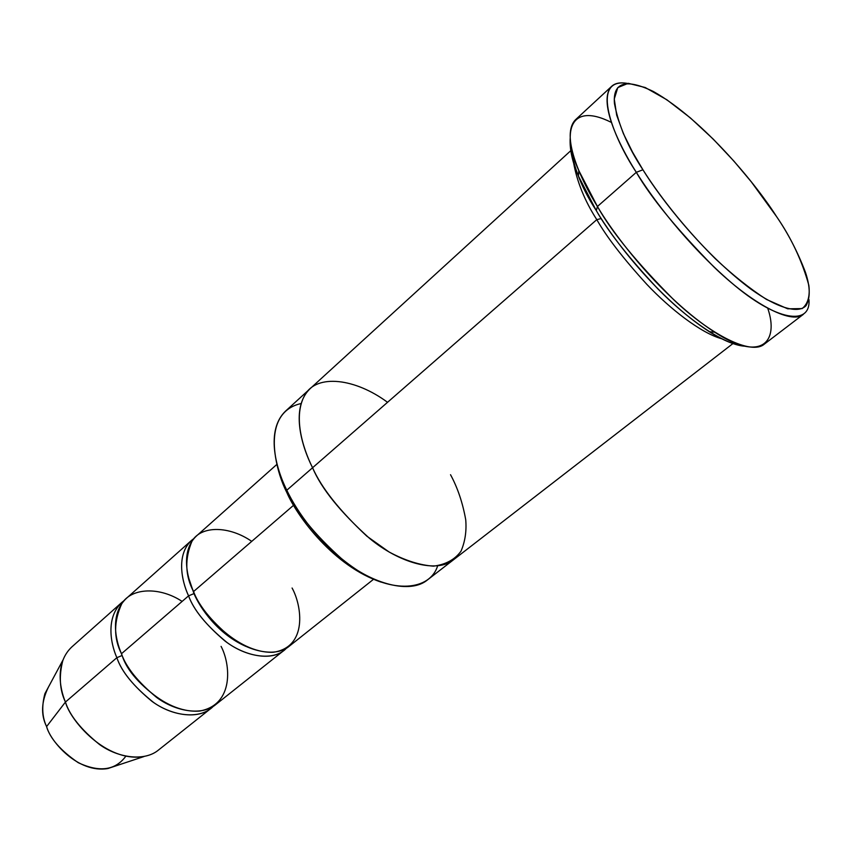 <?xml version="1.0" encoding="UTF-8"?>
<svg xmlns="http://www.w3.org/2000/svg" width="852" height="852" viewBox="0 0 852 852"><rect width="100%" height="100%" fill="white"/><g stroke="black" fill="none" stroke-linecap="round" stroke-linejoin="round"><path stroke-width="1.28" d="M642.93 169.772C628.084 147.311 618.595 125.223 614.441 103.507C612.79 82.25 625.773 78.246 653.377 91.494C704.923 120.707 758.216 187.355 776.46 216.44L751.24 181.764L733.87 161.071L713.316 139.195L690.376 117.895L666.818 99.737L645.209 87.511L628.233 83.315L617.796 87.586L614.26 99.013L616.688 115.19L623.366 133.572L632.578 152.189L642.93 169.772C657.148 192.307 681.387 224.917 715.254 258.635C732.699 275.015 749.781 288.626 766.512 299.457L787.706 308.818L802.137 308.594C807.92 303.866 810.156 296.091 808.836 285.271C802.041 260.765 791.252 237.825 776.46 216.44C787.983 233.192 797.653 251.819 805.449 272.32C810.263 286.709 810.465 297.817 806.067 305.634C798.345 314.047 777.471 308.232 750.921 289.147C702.165 252.565 660.289 198.079 642.93 169.772L636.316 172.328L642.93 169.772M627.115 83.358C589.254 77.266 613.11 137.577 636.316 172.328C618.147 143.85 597.721 100.312 611.683 86.308C615.059 83.166 620.203 82.175 627.115 83.358M611.683 86.308L575.601 119.663C560.563 134.669 579.85 178.228 597.422 206.493L596.315 210.646C612.961 239.274 658.511 298.743 709.322 331.694C723.465 340.608 735.297 345.443 744.818 346.21C724.157 345.049 687.202 318.914 658.053 289.052C628.861 257.9 608.285 231.765 596.315 210.646C579.988 185.598 571.277 161.571 570.18 138.556C569.615 149.483 572.363 161.976 578.401 176.023L596.315 210.646L597.422 206.493L578.817 170.602C562.075 134.563 568.188 100.696 611.374 122.411M309.627 389.13L285.495 411.165C265.749 430.153 275.494 467.62 286.805 490.23L286.943 492.786C297.337 516.855 334.101 566.442 381.206 582.15C334.101 566.442 297.337 516.855 286.943 492.786C281.426 481.902 277.571 469.75 275.398 456.331C277.571 469.75 281.426 481.902 286.943 492.786L286.805 490.23C272.416 463.616 263.193 411.91 301.097 403.55M121.9 602.364L71.877 646.892C55.391 662.27 59.331 687.617 65.434 702.059L116.862 657.701C110.398 643.004 105.829 617.38 121.9 602.364L124.254 600.479C105.531 614.675 110.025 642.451 116.862 657.701C121.548 671.749 133.807 686.68 153.626 702.485C173.904 716.894 200.944 719.354 213.277 706.34L211.019 708.332C197.557 719.716 171.135 715.563 151.912 701.303C133.114 685.764 121.431 671.238 116.862 657.701L122.113 655.497C126.927 670.652 140.559 686.02 163.02 701.601C140.559 686.02 126.927 670.652 122.113 655.497L116.862 657.701L65.434 702.059C59.629 689.918 58.788 675.945 62.92 660.13L44.9 693.677C41.567 706.202 42.131 717.171 46.594 726.586L65.434 702.059L46.594 726.586C40.704 714.743 41.311 701.601 48.404 687.159M221.083 646.37C230.381 663.644 234.715 704.796 199.432 711.09C161.997 713.699 127.385 672.782 121.474 653.729C113.54 638.127 113.678 621.364 121.9 603.408C132.209 587.252 160.357 586.996 182.115 601.416M188.91 578.636L193.979 593.599C200.06 608.04 217.761 634.037 245.887 646.391C217.761 634.037 200.06 608.04 193.979 593.599L188.569 595.857C193.787 610.245 206.599 625.794 227.026 642.504C247.879 657.797 274.866 661.056 286.421 648.202L284.014 650.374C271.117 661.344 244.726 656.189 225.066 641.098C205.79 624.74 193.628 609.659 188.569 595.857C181.593 580.808 176.108 554.833 191.519 540.392L194.075 538.389C175.661 551.776 181.156 580.159 188.569 595.857L121.474 653.729L188.569 595.857L193.979 593.599L188.91 578.636M292.087 588.018C301.959 605.708 307.923 647.243 273.183 652.281C236.142 653.527 200.135 610.969 193.553 591.554C185.076 575.547 184.586 558.688 192.083 540.967C201.722 525.151 229.635 526.035 251.745 541.371M767.79 308.403C779.133 341.258 761.805 363.058 714.732 332.216C662.132 298.019 614.707 236.164 597.422 206.493L636.316 172.328L597.422 206.493C611.629 231.882 637.072 262.98 673.772 299.776C710.366 334.602 751.283 355.678 764.361 344.112L803.415 314.292C791.316 325.134 750.91 302.811 714.051 267.091C677.02 229.433 651.109 197.845 636.316 172.328C652.749 198.825 686.669 244.183 731.165 282.481C776.332 321.513 811.04 326.156 808.963 299.584M601.246 218.527L596.794 219.646C584.802 200.976 577.06 181.977 573.566 162.636C577.06 181.977 584.802 200.976 596.794 219.646L312.567 467.748C300.958 444.968 290.681 407.394 309.99 388.8C290.67 407.394 300.958 444.968 312.567 467.748L596.794 219.646L601.246 218.527M450.527 474.713C457.609 487.727 462.679 502.744 465.724 519.741C466.683 531.094 465.107 541.574 461.017 551.169C454.968 559.54 445.798 564.535 433.498 566.154C419.653 565.164 404.838 560.435 389.044 551.958L366.871 536.196C339.522 510.646 321.417 487.823 312.567 467.748L286.805 490.23L312.567 467.748C321.342 488.547 340.363 512.116 369.63 538.443C399.258 562.97 436.948 573.737 453.669 559.647L732.922 343.58M276.836 464.436L196.354 536.089C180.986 550.498 186.535 576.484 193.553 591.554L293.61 505.257L193.553 591.554C198.644 605.378 210.838 620.501 230.157 636.913C249.838 652.068 276.218 657.286 289.084 646.348L373.474 579.339M191.519 540.392L126.384 598.37C110.355 613.355 114.977 639.011 121.474 653.729C126.075 667.276 137.79 681.845 156.619 697.426C175.874 711.739 202.297 715.957 215.726 704.593L284.014 650.374M721.676 338.755C700.919 333.036 670.247 309.106 646.828 284.344C623.419 258.667 606.741 237.101 596.794 219.646M312.567 467.748C302.14 446.789 293.003 415.52 305.016 394.774C316.859 373.645 355.284 378.341 387.532 402.304M437.619 565.877C429.962 590.734 392.048 593.972 355.444 568.976C319.255 544.534 296.752 511.136 286.805 490.23C295.303 510.902 314.068 534.183 343.1 560.073C372.526 584.131 410.323 594.313 427.438 579.946L453.285 559.945M122.113 655.497L120.302 650.811M125.84 756.203C115.286 770.474 99.407 772.626 78.182 762.657C60.673 750.591 50.14 738.567 46.594 726.586C50.257 741.112 77.905 773.637 107.853 768.536L114.882 766.204M107.853 768.536L143.999 756.533C106.266 762.87 70.247 720.707 65.434 702.059C69.672 715.382 81.015 729.514 99.46 744.467C118.364 758.152 144.755 761.624 158.568 749.973L211.019 708.332M578.401 176.023L578.817 170.602M309.99 388.8L570.733 150.729M709.322 331.694L714.732 332.216"/></g></svg>
